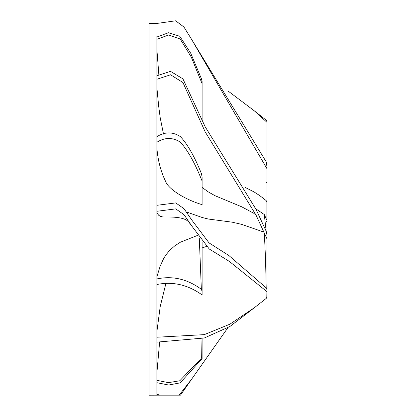 <?xml version="1.0" encoding="UTF-8"?>
<svg xmlns="http://www.w3.org/2000/svg" width="416" height="416" viewBox="0 0 416 416"><rect width="100%" height="100%" fill="white"/><g stroke="black" fill="none" stroke-linecap="round" stroke-linejoin="round"><path stroke-width="0.62" d="M156.879 384.951L156.879 382.694L168.662 385.029L180.185 382.85L202.103 358.644L202.103 357.687L201.354 358.296L201.022 338.957M156.879 372.939L159.614 342.17M156.879 331.672L160.228 306.472L165.864 283.634M202.103 247.931L206.352 246.511M156.879 276.702L160.228 266.006L163.545 258.752L165.506 255.528L169.26 250.76L174.658 245.939L180.476 242.169L197.496 235.435M167.409 216.991L162.765 216.949L160.228 216.289L158.668 215.249L156.879 212.8M156.879 79.279L170.56 74.776L182.952 82.555L205.145 131.83L256.043 215.129L266.984 238.857L266.984 121.352L266.193 120.162L254.368 110.88L266.984 122.351M266.984 220.438L264.295 214.547L266.193 231.301L266.984 235.128L266.984 223.096M245.279 187.47L253.817 191.786L259.506 195.442L266.115 200.538L266.984 201.952M255.772 208.796L264.295 214.536M158.855 74.828L156.879 49.478M157.102 36.826L156.879 33.644M266.984 184.465L266.984 221.655L266.115 221.452M266.984 166.79L266.193 161.829L191.49 39.208L266.984 168.719M156.879 211.281L175.75 208.879L184.09 214.755L191.682 225.857L209.253 249.007L229.33 261.394L266.984 291.678L266.984 238.857L266.984 289.749L266.193 287.888L265.58 259.984L264.347 233.085M266.984 296.244L266.984 291.678L266.984 297.242L266.193 298.433L266.084 290.872M186.602 211.999L202.103 217.485L208.317 219.029L232.128 222.165L241.691 224.375L263.905 232.123M156.879 35.901L156.879 142.267C164.923 137.233 172.786 137.233 180.476 142.267C187.855 150.405 195.062 163.332 202.103 181.043L202.103 204.677C182.551 198.697 167.96 188.12 165.693 181.574C160.774 171.538 157.841 160.306 156.879 147.878M256.043 215.129L253.817 213.304L241.691 206.799L214.916 195.655L208.317 191.922L202.103 187.429M163.509 134.103L160.228 117.853L158.668 106.153L156.879 87.568M156.879 23.395L149.016 23.395L149.016 395.2L179.192 395.091L191.49 379.387L227.911 327.694M202.103 338.655L202.103 357.687L202.103 338.655M156.879 380.312L168.459 382.652L179.795 380.765L201.354 358.301M157.685 395.158L176.353 395.158M175.51 395.158L180.487 395.148L191.49 379.387M180.487 395.148L179.192 395.091M156.879 142.267L156.879 395.2M156.879 278.938C172.567 275.59 187.387 279.048 201.354 289.312L199.29 238.144M156.879 284.508C172.838 281.278 187.912 284.752 202.103 294.923L202.103 241.94L202.103 291.325L201.354 289.318M156.879 337.225L204.303 334.636L229.866 324.199L254.368 307.715L266.198 298.433M156.879 342.124L204.303 337.995L229.866 326.518L254.368 307.715M156.879 394.207L159.635 395.091M156.879 39.291L168.662 34.98L180.185 39.005L191.277 57.086L202.103 83.715L202.103 81.468L201.354 78.598L190.705 53.186L179.795 36.291L168.459 32.734L156.879 37.034M202.103 181.043L202.103 176.909L201.354 173.462M202.103 121.15L202.103 83.715M156.879 205.306L175.75 202.904L184.09 208.78L191.682 219.882L209.045 242.902L228.904 255.544L266.198 287.882M156.879 136.661C164.923 131.664 172.786 131.664 180.476 136.661C187.595 144.347 194.558 156.614 201.354 173.456M156.879 75.728L170.56 71.365L182.952 78.894L205.145 126.734L256.043 209.378L266.198 231.296M156.879 23.442L175.64 20.8L183.94 27.03L191.49 39.208M227.911 90.901L254.368 110.88M266.115 200.538L266.115 218.769M266.115 181.912L266.984 183.414M191.682 225.857C188.718 223.782 190.736 216.804 167.076 217.006"/></g></svg>
